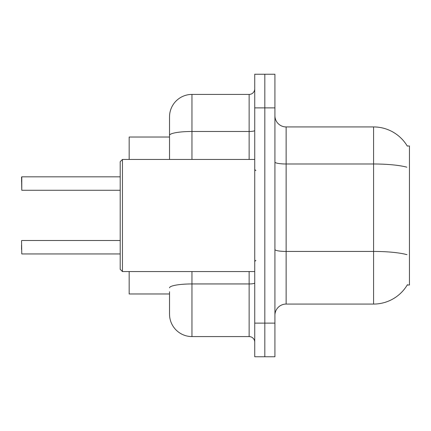 <?xml version="1.0" encoding="UTF-8"?>
<svg xmlns="http://www.w3.org/2000/svg" width="431" height="431" viewBox="0 0 431 431"><rect width="100%" height="100%" fill="white"/><g stroke="black" fill="none" stroke-linecap="round" stroke-linejoin="round"><path stroke-width="0.65" d="M407.424 284.675A39.237 39.237 0 0 1 373.575 304.065A39.237 39.237 0 0 0 407.225 285.01L409.45 285.01L409.45 145.99L407.225 145.99A39.237 39.237 0 0 0 373.575 126.935L286.13 126.935A11.211 11.211 0 0 1 274.919 115.724A11.211 11.211 0 0 0 286.13 126.935L286.13 304.065A11.211 11.211 0 0 0 274.919 315.276M169.534 156.97L169.534 129.176L169.534 137.026L129.176 137.026L129.176 159.443M169.534 293.974L129.176 293.974L129.176 271.557M264.828 323.126L264.828 356.76L274.919 356.76L274.919 323.126L264.828 323.126L264.828 356.76L254.737 356.76L254.737 323.126L264.828 323.126L264.828 107.874L264.828 323.126M254.737 323.126L254.737 74.24L264.828 74.24L264.828 107.874L264.828 74.24L274.919 74.24L274.919 323.126M406.864 167.196A39.237 6.815 180 0 0 373.575 163.99L373.575 126.935A39.237 39.237 0 0 1 407.311 146.131A39.237 39.237 0 0 0 373.575 126.935A39.237 39.237 0 0 1 407.225 145.99M406.983 254.678A39.237 6.815 180 0 0 373.575 251.435L373.575 304.065L286.13 304.065M169.534 291.733L169.534 314.156A22.423 22.423 0 0 0 191.957 336.579L249.134 336.579L249.134 271.557M254.737 74.24L264.828 74.24M169.534 159.443L169.534 116.844A22.423 22.423 0 0 1 191.957 94.421L249.134 94.421A5.603 5.603 0 0 0 254.737 88.818M254.737 342.182A5.603 5.603 0 0 0 249.134 336.579M21.55 249.468L21.55 244.986M21.55 181.311L21.776 176.829L120.206 176.829M21.776 176.829L21.776 190.276L21.55 177.055M21.55 240.724L21.776 253.945L120.206 253.945M122.447 271.557L120.206 269.31L120.206 161.69L122.447 159.443L122.447 271.557L254.737 271.557M274.919 249.49A11.211 1.945 -0 0 0 286.13 251.435L373.575 251.435L373.575 163.99L286.13 163.99A11.211 1.945 0 0 1 274.919 162.045M274.919 107.874L254.737 107.874M191.957 271.557L191.957 336.579M254.737 282.973A5.603 0.975 0 0 1 249.134 283.948L191.957 283.948A22.423 3.895 180 0 0 169.534 287.843M191.957 94.421L191.957 131.477L249.134 131.477L249.134 94.421M169.534 135.372A22.423 3.895 180 0 1 191.957 131.477L191.957 159.443M249.134 159.443L249.134 131.477A5.603 0.975 0 0 0 254.737 130.507M21.776 240.498L120.206 240.498M21.776 190.276L120.206 190.276M255.858 170.654L254.737 169.534M122.447 159.443L254.737 159.443M255.858 260.346L254.737 261.466"/></g></svg>
